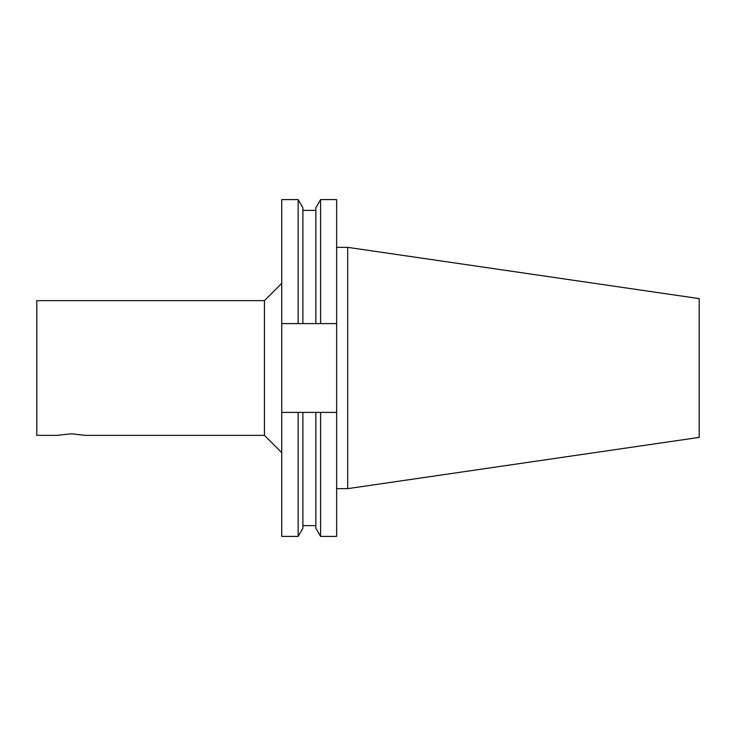 <?xml version="1.0" encoding="UTF-8"?>
<svg xmlns="http://www.w3.org/2000/svg" width="736" height="736" viewBox="0 0 736 736"><rect width="100%" height="100%" fill="white"/><g stroke="black" fill="none" stroke-linecap="round" stroke-linejoin="round"><path stroke-width="1.1" d="M264.454 300.638L36.8 300.638L36.8 435.362L57.012 435.362L71.346 433.817L85.68 435.362L264.454 435.362L264.454 300.638L281.722 283.369M336.646 323.61L336.646 199.594L320.583 199.594L320.583 323.61L336.646 323.61L336.646 412.39L281.722 412.39L281.722 199.594L298.144 199.594L298.144 323.61L302.882 323.61L302.882 207.81L298.144 199.594M315.836 412.39L315.836 528.19L320.583 536.406L336.646 536.406L336.646 412.39M320.583 536.406L320.583 412.39M281.722 323.61L298.144 323.61M302.882 412.39L302.882 528.19L298.144 536.406L298.144 412.39M298.144 536.406L281.722 536.406L281.722 412.39M302.882 323.61L315.836 323.61L315.836 207.81L320.583 199.594M315.836 323.61L320.583 323.61M347.705 247.351L347.705 488.649L699.2 437.386L699.2 298.614L347.705 247.351L336.646 247.351M347.705 488.649L336.646 488.649M264.454 435.362L281.722 452.631M315.836 210.386L302.882 210.386M315.836 525.614L302.882 525.614"/></g></svg>
